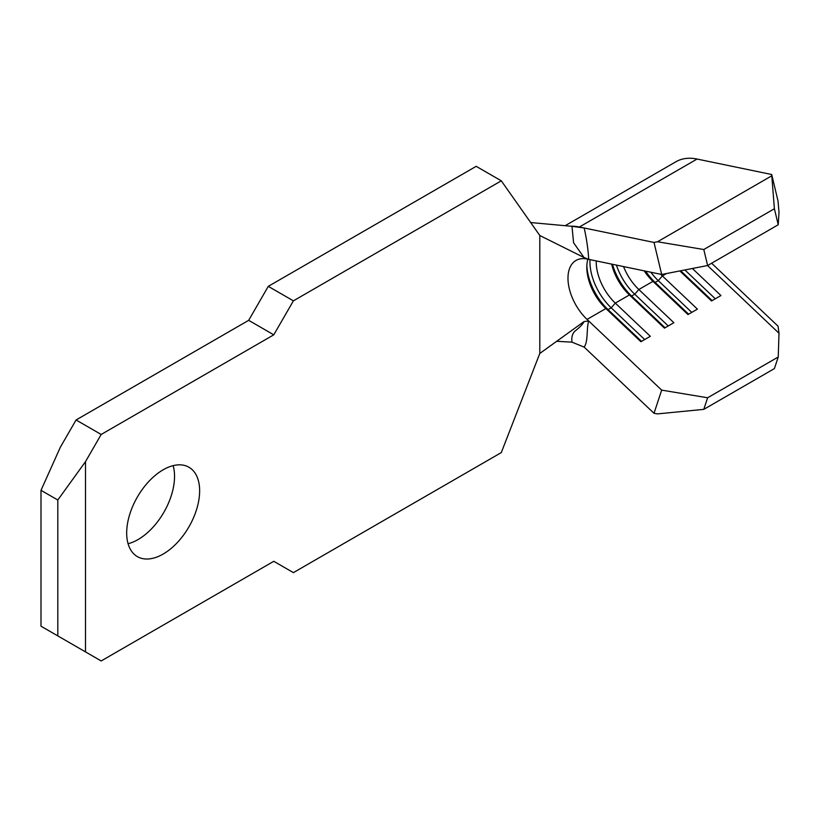 <?xml version="1.0" encoding="UTF-8"?>
<svg xmlns="http://www.w3.org/2000/svg" width="820" height="820" viewBox="0 0 820 820"><rect width="100%" height="100%" fill="white"/><g stroke="black" fill="none" stroke-linecap="round" stroke-linejoin="round"><path stroke-width="1.23" d="M163.159 554.053A51.588 29.786 120 0 0 196.861 508.584A51.588 29.786 120 0 0 188.959 467.246A51.588 29.786 120 0 0 163.159 469.798A51.588 29.786 120 0 0 129.457 515.267A51.588 29.786 120 0 0 137.36 556.606A51.588 29.786 120 0 0 163.159 554.053M128.074 543.711A51.588 29.786 120 0 0 138.057 539.56A51.588 29.786 120 0 0 173.143 465.647M661.678 390.125L707.629 397.772L703.796 409.364L657.517 413.885L654.011 413.3L661.678 390.125L588.719 320.989C586.249 328.666 588.422 341.294 584.147 347.096L572.001 342.165L556.616 341.284M707.629 397.772L778.231 357.007L779 333.248L778.036 326.165L711.616 263.23M707.557 265.547L779 333.248M692.398 268.499L720.934 295.538L711.524 300.971L679.831 270.938M660.694 274.28A38.837 22.417 -120 0 0 662.365 275.93L697.4 309.119L687.98 314.562L652.956 281.362A38.837 22.417 -120 0 1 644.172 270.856M623.548 266.582A38.837 22.417 -120 0 0 638.831 289.511L673.866 322.711L664.446 328.143L629.422 294.954A38.837 22.417 -120 0 1 611.638 264.112M596.232 260.924A38.837 22.417 -120 0 0 615.297 303.103L650.322 336.303L640.912 341.735L605.877 308.535A38.837 22.417 -120 0 1 586.802 267.33A38.837 22.417 -120 0 1 587.878 259.192M661.678 274.474L654.011 242.443L657.517 241.767L703.796 249.516L707.629 265.526L661.678 274.474L588.719 259.366L584.014 257.521L573.569 242.74L572.001 226.32L584.147 227.98C586.566 238.528 588.094 248.993 588.719 259.366L587.048 259.028A38.837 22.417 60 0 0 576.019 260.432A38.837 22.417 60 0 0 587.048 319.41L588.719 320.989L584.014 321.594C582.661 324.73 578.069 328.728 574.656 331.393C572.247 333.986 571.366 337.573 572.001 342.165M703.796 249.516L774.398 208.751L771.692 174.506L697.061 159.049A74.333 42.917 -120 0 0 675.947 161.735L565.164 225.695M707.629 265.526L778.231 224.762L774.398 208.751M101.178 434.467L273.777 334.827L248.675 320.333L76.075 419.973L101.178 434.467L85.495 461.65L85.495 651.89L101.178 660.951L273.777 561.3L293.396 572.626L501.297 452.589L539.796 353.461L539.796 235.494L501.297 180.82L293.396 300.848L273.777 334.827M41 490.319L41 626.203L57.81 635.9L57.81 500.015L41 490.319L60.383 447.156L76.075 419.973M501.297 180.82L476.184 166.327L268.284 286.354L248.675 320.333M268.284 286.354L293.396 300.848M57.81 635.9L85.495 651.89M85.495 461.65L57.81 500.015M654.011 242.443L579.391 226.996A74.333 42.917 -120 0 0 570.853 226.217M572.001 226.32L530.622 222.548M539.796 353.461L584.014 321.594M584.014 257.521L539.837 235.524M584.147 347.096L654.011 413.3M703.796 409.364L774.398 368.6L778.231 357.007M771.692 174.506L778.036 201.033L779 212.329L778.231 224.762M657.517 241.767L771.61 175.9M680.692 270.774L712.16 300.602M684.884 269.964L715.296 298.787M645.637 271.154A43.265 24.979 -120 0 0 655.129 282.449L688.626 314.183M650.824 272.23A43.265 24.979 -120 0 0 658.275 280.635L691.762 312.379M612.468 264.286A43.265 24.979 -120 0 0 631.595 296.04L665.092 327.774M616.414 265.106A43.265 24.979 -120 0 0 634.731 294.226L668.228 325.96M586.853 265.598A43.265 24.979 -120 0 0 608.061 309.622L641.558 341.366M590.01 259.643A43.265 24.979 -120 0 0 611.197 307.818L644.694 339.552M587.048 319.41L605.877 308.535L608.061 309.622L611.197 307.818L615.297 303.103L629.422 294.954L631.595 296.04L634.731 294.226L638.831 289.511L652.956 281.362L655.129 282.449L658.275 280.635L662.365 275.93L666.506 273.542M579.391 226.996L697.061 159.049"/></g></svg>
